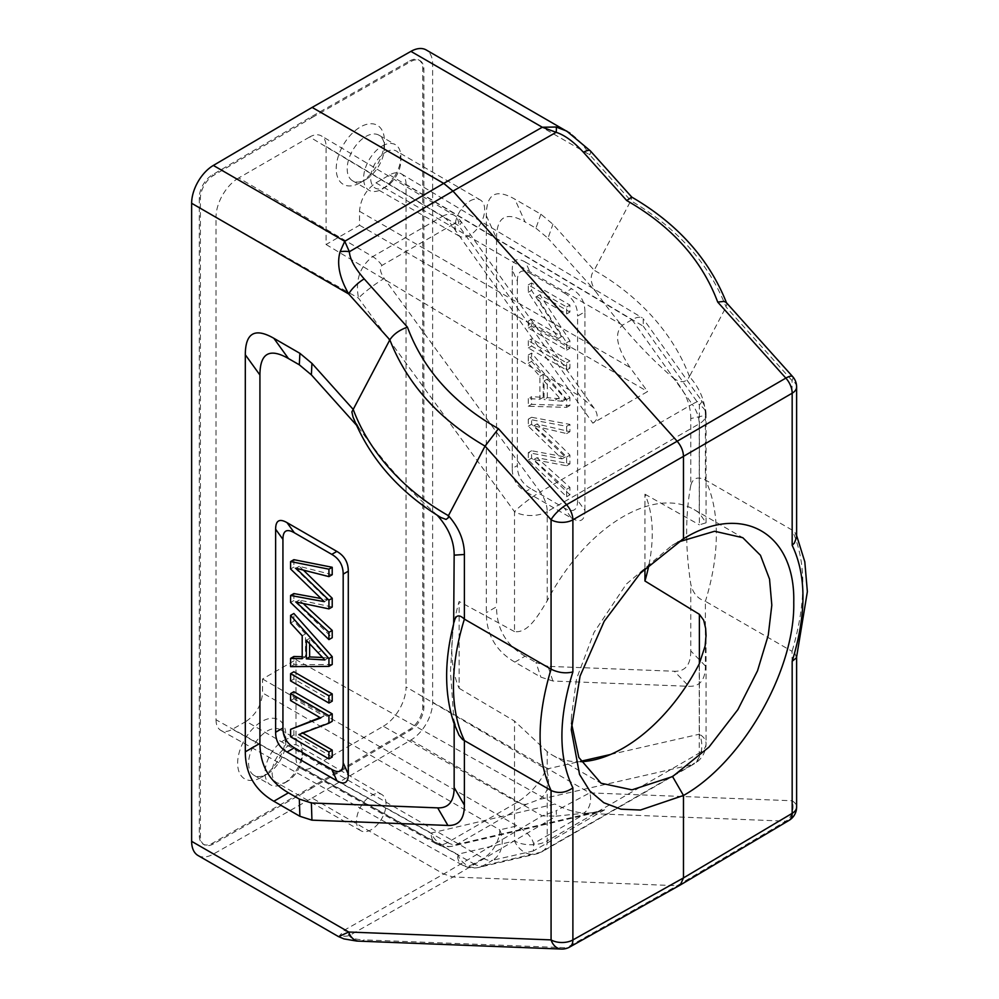 <?xml version="1.0" encoding="UTF-8"?>
<svg xmlns="http://www.w3.org/2000/svg" width="999" height="999" viewBox="0 0 999 999"><rect width="100%" height="100%" fill="white"/><g stroke="black" fill="none" stroke-linecap="round" stroke-linejoin="round"><path stroke-width="0.75" stroke-dasharray="5 3.75" d="M198.052 855.519A30.981 17.895 120 0 0 213.349 854.095L312.125 798.051L443.706 874.025L452.972 876.997L556.168 816.146L583.478 813.286A15.497 11.888 92.2 0 0 589.71 792.881L556.156 810.751A15.497 2.872 -105.3 0 1 556.168 816.146L542.295 815.883L556.156 810.751M312.125 798.051L410.914 740.034A30.981 17.895 120 0 0 432.629 702.197L432.629 64.136A30.981 17.895 120 0 0 426.211 49.95M432.629 64.136L589.71 154.82L630.831 200.712L594.205 270.279L552.934 224.238L540.884 214.186L514.835 199.151C495.891 188.299 486.388 193.794 486.301 215.622L486.301 612.687C486.388 634.602 495.891 651.073 514.835 662.112L540.884 677.147L552.934 681.018L688.923 686.313C699.862 686.688 705.356 679.907 705.394 665.958L705.394 601.311L792.07 651.348L792.07 800.761L589.71 792.881L432.629 702.197M447.265 842.532L447.54 842.519A23.239 13.412 -60.9 0 1 436.076 843.768A23.239 13.412 -60.9 0 1 431.106 833.041L295.979 757.717L295.979 659.69L262.55 678.983L262.55 692.906L499.762 829.857A23.239 13.649 -60 0 1 483.341 858.316L483.354 858.166M295.979 757.717C296.054 762.949 297.69 766.508 300.899 768.418C304.121 770.104 307.954 769.692 312.412 767.207L447.54 842.519L517.295 802.247C531.156 793.106 540.759 782.08 546.091 769.18A23.239 18.781 -102.9 0 1 538.936 799.562L526.573 804.183L456.818 844.455A23.239 18.594 -103.2 0 1 452.697 846.091A23.239 18.594 -103.2 0 1 431.106 833.041L554.957 804.033L295.979 659.69M526.573 804.183A23.239 13.412 60 0 1 517.295 802.247L383.329 726.261L312.412 767.207M383.329 726.261A32.13 18.556 120 0 0 406.056 686.912L546.091 769.18L580.669 761.288M442.457 216.209L442.445 216.358A23.239 13.412 -59.1 0 1 454.22 215.297A23.239 13.412 -59.1 0 1 458.878 225.849A23.239 3.397 144.5 0 0 461.226 221.766A23.239 3.397 144.5 0 0 451.723 225.15L592.844 423.151L647.602 391.533L630.019 367.47C616.483 347.015 613.973 332.917 622.489 325.174L631.98 319.692C636.513 317.195 639.909 316.558 642.157 317.782L643.219 318.756L643.269 326.211L406.056 184.428L406.056 686.912M406.056 184.428C405.981 179.321 404.408 175.799 401.336 173.851C398.089 172.028 394.18 172.39 389.622 174.937L375.949 182.842C365.984 189.735 360.514 199.226 359.515 211.301L359.515 225.212L326.086 244.518L326.086 146.478C326.011 141.383 324.45 137.85 321.378 135.901C318.119 134.078 314.21 134.453 309.653 136.988L442.445 216.358L372.689 256.631C359.902 266.396 355.169 280.244 358.516 298.139A23.239 3.197 -36.1 0 1 384.228 278.471C380.082 272.178 379.32 267.832 381.968 265.422L451.723 225.15A23.239 13.412 60 0 0 442.445 216.358M381.968 265.422A23.239 13.412 60 0 0 372.689 256.631L238.736 177.934L309.653 136.988M238.736 177.934A32.13 18.556 120 0 0 216.009 217.295L358.516 298.139L514.51 511.675A23.239 3.197 -36.1 0 1 540.222 492.007L384.228 278.471M473.576 863.81L473.838 863.81A23.239 13.412 -60.9 0 1 462.375 865.047A23.239 13.412 -60.9 0 1 457.405 854.32L216.009 719.767L216.009 217.295M216.009 719.767C216.084 724.999 217.72 728.558 220.929 730.469C224.151 732.155 227.984 731.755 232.442 729.258L473.838 863.81L483.341 858.316L246.116 721.365L232.442 729.258M246.116 721.365C256.081 714.46 261.551 704.982 262.55 692.906M360.327 182.68A34.078 19.68 120 0 0 360.327 182.667A34.078 19.68 120 0 0 384.428 140.934A34.078 19.68 120 0 0 360.327 127.023A34.078 19.68 120 0 0 336.226 168.756A34.078 19.68 120 0 0 360.327 182.68L365.809 179.508A26.336 15.21 -60 0 1 352.635 180.819A26.336 15.21 -60 0 1 348.601 159.715A26.336 15.21 -60 0 1 365.809 136.501A26.336 15.21 -60 0 1 378.971 135.202A26.336 15.21 -60 0 1 384.428 147.253A26.336 15.21 -60 0 1 365.809 179.508L360.327 182.667M261.738 777.185L261.738 777.185A34.078 19.68 120 0 0 285.839 735.439A34.078 19.68 120 0 0 261.738 721.528A34.078 19.68 120 0 0 237.637 763.273A34.078 19.68 120 0 0 261.738 777.185L267.22 774.025A26.336 15.21 -60 0 1 254.046 775.324A26.336 15.21 -60 0 1 250.012 754.22A26.336 15.21 -60 0 1 267.22 731.018A26.336 15.21 -60 0 1 280.382 729.707A26.336 15.21 -60 0 1 285.839 741.77A26.336 15.21 -60 0 1 267.22 774.025L261.738 777.185M409.74 60.902A18.594 10.739 -60 0 1 418.918 60.052A18.594 10.739 -60 0 1 422.764 68.556L422.764 706.618A18.594 10.739 -60 0 1 409.74 729.32L311.026 787.299L212.325 843.293A18.594 10.739 -60 0 1 203.147 844.155A18.594 10.739 -60 0 1 199.3 835.639L199.3 197.577A18.594 10.739 -60 0 1 212.325 174.875L311.026 116.895L409.74 60.902L410.826 61.538A18.594 10.739 -60 0 1 420.017 60.689A18.594 10.739 -60 0 1 423.863 69.193L423.863 707.255A18.594 10.739 -60 0 1 410.826 729.957L312.125 787.936L311.026 787.299M590.297 150.812A15.497 4.321 138.1 0 1 589.71 154.82C584.115 145.692 577.559 138.486 570.042 133.179M410.914 740.034L542.295 815.883L443.706 874.025L344.73 929.944L338.673 936.662M583.478 813.286L785.838 821.166L677.16 885.713L452.972 876.997L349.363 935.539A15.497 14.848 -0.2 0 1 340.11 935.489M454.158 723.8L450.487 671.64L453.109 626.073M437.2 515.259L436.363 514.348C408.291 490.01 382.53 461.251 359.066 428.084L356.356 425.05M458.091 733.341L454.158 720.641M512.237 468.494L512.237 269.867L517.357 281.256L517.357 465.546L512.237 468.494C512.275 478.721 516.708 486.413 525.549 491.558L530.669 488.611L564.285 508.016L571.59 518.144L525.549 491.558M571.59 518.144C580.431 523.201 584.877 520.641 584.914 510.452L577.597 500.324L577.597 316.046L584.914 311.825L584.914 510.452M584.914 311.825C584.877 301.598 580.431 293.906 571.59 288.761L564.285 292.982L530.669 273.564L525.549 262.175L571.59 288.761M525.549 262.175C516.708 257.118 512.275 259.678 512.237 269.867M796.603 537.2L795.042 532.579L792.07 530.019L705.394 479.982C697.702 476.198 692.819 478.022 690.771 485.439L690.771 418.556L705.394 415.334C705.356 401.561 700.037 388.623 689.435 376.536L726.061 306.968L726.86 304.32L726.198 302.447M690.771 485.439C685.277 515.109 685.277 547.976 690.771 584.028C692.794 593.056 697.664 598.813 705.394 601.311A185.901 107.33 120 0 0 705.394 479.982L705.394 415.334M705.394 665.958L690.771 650.911L690.771 584.028M690.771 650.911C690.734 664.859 685.252 671.64 674.3 671.253L688.923 686.313M552.934 681.018L547.989 666.345L674.3 671.253M547.989 666.345L535.939 662.474L540.884 677.147M514.835 662.112L525.074 656.193L535.939 662.474M525.074 656.193C506.131 645.167 496.615 628.696 496.54 606.78L486.301 612.687M486.301 215.622L496.54 238.411L496.54 606.78M496.54 238.411C496.615 216.583 506.131 211.089 525.074 221.928L514.835 199.151M540.884 214.186L535.939 228.209L525.074 221.928M535.939 228.209L547.989 238.249L552.934 224.238M689.435 376.523A185.901 142.632 27.8 0 0 594.205 270.279C589.76 275.612 590.259 282.667 595.691 291.471L547.989 238.249M595.691 291.471C619.118 324.613 644.879 353.371 672.976 377.734C684.802 390.409 690.734 404.021 690.771 418.556M359.066 428.084L352.984 416.883M440.584 517.332L436.363 514.348M672.976 377.734C680.481 383.354 685.976 382.942 689.435 376.536M547.227 600.786L547.227 511.6A23.239 13.412 180 0 1 514.51 511.675L514.51 631.568C528.284 633.616 538.636 614.722 547.227 600.786A141.746 81.843 -60 0 1 623.239 516.608A141.746 81.843 -60 0 1 694.105 509.59A141.746 81.843 -60 0 1 699.238 513.011L706.056 522.789L699.387 524.825L699.387 404.945L643.269 326.211M648.975 564.672A141.746 81.843 120 0 0 644.942 494.193L644.942 568.543M644.942 494.193L699.387 524.825M514.51 631.568L459.115 601.485A141.746 81.843 120 0 0 459.115 688.286L459.115 601.485M459.115 688.286L514.51 721.066L514.51 840.946A23.239 18.594 76.8 0 0 536.088 854.008A23.239 18.594 76.8 0 0 540.222 852.359L692.232 764.597L538.936 799.562M580.881 761.7A141.746 81.843 -60 0 1 552.36 755.107A141.746 81.843 -60 0 1 547.227 751.685L514.51 721.066M326.086 244.518L580.581 396.615L458.878 225.849L326.086 146.478M382.242 145.991A26.336 15.21 -60 0 1 395.404 144.68A26.336 15.21 -60 0 1 400.861 156.743A26.336 15.21 -60 0 1 382.242 188.998A26.336 15.21 -60 0 1 369.068 190.297A26.336 15.21 -60 0 1 365.035 169.193A26.336 15.21 -60 0 1 382.242 145.991M469.867 201.011A20.917 12.075 -60 0 1 480.357 199.987A20.917 12.075 -60 0 1 480.332 224.126A20.917 12.075 -60 0 1 459.44 236.214A20.917 12.075 -60 0 1 456.206 219.468A20.917 12.075 -60 0 1 469.867 201.011M385.776 152.123A21.329 12.313 -60 0 1 396.466 151.086A21.329 12.313 -60 0 1 400.861 160.827A21.329 12.313 -60 0 1 385.776 186.95A21.329 12.313 -60 0 1 375.137 188.024A21.329 12.313 -60 0 1 371.84 170.941A21.329 12.313 -60 0 1 385.776 152.123M283.641 740.496A26.336 15.21 -60 0 1 296.815 739.198A26.336 15.21 -60 0 1 302.272 751.248A26.336 15.21 -60 0 1 283.641 783.503A26.336 15.21 -60 0 1 270.479 784.814A26.336 15.21 -60 0 1 266.446 763.711A26.336 15.21 -60 0 1 283.641 740.496M371.278 829.682A20.917 12.075 -60 0 1 360.851 830.731A20.917 12.075 -60 0 1 360.826 806.568A20.917 12.075 -60 0 1 381.768 794.505A20.917 12.075 -60 0 1 384.94 811.275A20.917 12.075 -60 0 1 371.278 829.682M287.188 781.468A21.329 12.313 -60 0 1 276.548 782.529A21.329 12.313 -60 0 1 273.251 765.446A21.329 12.313 -60 0 1 287.188 746.628A21.329 12.313 -60 0 1 297.877 745.591A21.329 12.313 -60 0 1 302.272 755.344A21.329 12.313 -60 0 1 287.188 781.468L283.641 783.503M592.844 423.151C598.126 419.792 598.563 414.847 594.155 408.291L580.581 396.615M359.515 225.212L647.602 391.533M262.55 678.983L517.045 825.923C526.76 831.717 532.267 837.599 533.541 843.593L585.976 813.323C575.511 812.637 565.159 809.54 554.957 804.033M677.859 542.145L671.865 545.491L626.348 584.078L593.993 632.479L576.548 678.808L571.378 717.157L571.478 723.139M564.285 292.982C573.126 298.127 577.559 305.819 577.597 316.046M577.597 500.324C577.559 510.514 573.126 513.074 564.285 508.016M530.669 488.611C521.828 483.454 517.382 475.774 517.357 465.546M517.357 281.256C517.382 271.066 521.828 268.506 530.669 273.564M528.309 321.066L528.309 328.022L566.645 350.149L566.645 342.707L536.55 296.566L566.645 313.936L566.645 306.993L528.309 284.852L528.309 292.295L558.441 338.461L528.309 321.066L531.593 319.168L531.593 326.124L569.929 348.251L569.929 340.821L539.835 294.668L569.929 312.05L569.929 305.095L531.593 282.954L531.593 290.397L561.725 336.563L531.593 319.168M528.309 340.721L528.309 347.977L566.645 370.105L566.645 362.849L528.309 340.721L531.593 338.823L531.593 346.079L569.929 368.219L569.929 360.951L531.593 338.823M528.309 398.564L528.309 406.256L566.645 407.355L566.645 399.538L528.309 354.995L528.309 363.249L539.922 376.348L539.922 399.25L528.309 398.564L531.593 396.665L531.593 404.358L569.929 405.457L569.929 397.639L531.593 353.097L531.593 361.351L543.206 374.45L543.206 397.352L531.593 396.665M528.309 452.659L528.309 460.064L566.645 496.728L566.645 489.298L533.666 459.615L566.645 465.759L566.645 457.018C555.032 445.154 544.043 434.765 533.666 425.861L566.645 433.578L566.645 426.298L528.309 419.18L528.309 426.173L562.012 458.891L528.309 452.659L531.593 450.761L531.593 458.166L569.929 494.83L569.929 487.4L536.962 457.717L569.929 463.861L569.929 455.119C558.316 443.256 547.327 432.867 536.962 423.963L569.929 431.68L569.929 424.4L531.593 417.282L531.593 424.275L565.309 456.993L531.593 450.761M566.645 350.149L569.929 348.251M528.309 328.022L531.593 326.124M566.645 342.707L569.929 340.821M536.55 296.566L539.835 294.668M566.645 313.936L569.929 312.05M566.645 306.993L569.929 305.095M528.309 284.852L531.593 282.954M528.309 292.295L531.593 290.397M558.441 338.461L561.725 336.563M566.645 370.105L569.929 368.219M528.309 347.977L531.593 346.079M566.645 362.849L569.929 360.951M547.34 397.639L547.34 379.071L565.896 399.388L547.34 397.639L544.043 399.538L544.043 380.969L547.34 379.071M544.043 380.969L562.612 401.286L565.896 399.388M562.612 401.286L544.043 399.538M566.645 407.355L569.929 405.457M528.309 406.256L531.593 404.358M566.645 399.538L569.929 397.639M528.309 354.995L531.593 353.097M528.309 363.249L531.593 361.351M539.922 376.348L543.206 374.45M539.922 399.25L543.206 397.352M566.645 496.728L569.929 494.83M528.309 460.064L531.593 458.166M566.645 489.298L569.929 487.4M533.666 459.615L536.962 457.717M566.645 465.759L569.929 463.861M566.645 457.018L569.929 455.119M533.666 425.861L536.962 423.963M566.645 433.578L569.929 431.68M566.645 426.298L569.929 424.4M528.309 419.18L531.593 417.282M528.309 426.173L531.593 424.275M562.012 458.891L565.309 456.993M293.881 593.568L293.881 600.561L332.217 637.712M293.881 559.677L293.881 567.082L327.597 599.775L320.866 598.488M303.684 570.404L299.25 566.321L332.217 574.712M304.146 604.432L299.25 600.074L332.217 607.005M332.217 701.161L293.881 679.02L293.881 671.765M332.217 757.017L293.881 734.889L293.881 727.447M320.042 717.569L324.013 716.071L293.881 698.676L293.881 691.72M332.217 721.303L302.123 732.692L302.809 733.091M332.217 664.472L293.881 664.747L293.881 656.493M302.21 656.718L305.494 656.805L305.494 633.903L293.881 621.178L293.881 613.486M327.597 599.775L324.3 601.673M293.881 567.082L290.597 568.98M299.25 566.321L295.954 568.219M299.25 600.074L295.954 601.972M293.881 600.561L290.597 602.459M293.881 679.02L290.597 680.918M324.013 716.071L320.729 717.969M293.881 698.676L290.597 700.574M302.123 732.692L298.838 734.59M293.881 734.889L290.597 736.787M322.128 657.454L328.184 658.066L309.628 638.373L309.628 643.93M309.628 638.373L306.331 640.272M328.184 658.066L324.9 659.964M305.494 656.805L302.21 658.703M305.494 633.903L302.21 635.801M293.881 621.178L290.597 623.076M293.881 664.747L290.597 666.645M681.967 539.66L672.577 545.079M789.023 820.404A15.497 8.966 -120.7 0 1 785.838 821.166A15.497 11.888 92.2 0 0 792.07 800.761A15.497 8.941 0 0 1 796.615 807.08M796.615 386.938A15.497 8.941 0 0 0 792.07 380.619L726.061 306.968C708.778 263.274 677.035 227.847 630.831 200.724L631.843 197.165M796.465 657.817L795.042 653.608L792.07 651.348C806.455 602.459 806.455 562.012 792.07 530.019L792.07 380.619A15.497 4.321 138.1 0 0 792.657 376.598M561.426 949.05A15.497 11.888 92.2 0 0 566.558 947.764L677.16 885.713L680.219 885.027M359.066 941.183A15.497 11.888 92.2 0 0 364.198 939.884L566.558 947.764A15.497 8.916 -119.3 0 0 569.592 947.089M213.349 854.095L344.73 929.944L349.363 935.539C349.825 937.961 354.77 939.41 364.198 939.884M631.98 319.692L692.232 404.245A23.239 3.397 -35.5 0 1 701.735 400.861A23.239 3.397 -35.5 0 1 699.387 404.945A23.239 13.412 0 0 1 706.043 414.348A23.239 23.239 0 0 0 701.735 400.861L643.219 318.756M610.576 754.47L699.387 734.203A23.239 18.781 -102.9 0 1 692.232 764.597A23.239 13.412 60 0 0 694.43 763.736A23.239 23.239 0 0 0 706.043 743.606A23.239 13.412 -0 0 0 699.387 734.203L699.387 663.636M447.54 842.519A23.239 13.412 60 0 0 456.818 844.455L604.632 809.839L597.277 812.237L585.976 813.323M604.632 809.839L533.454 850.936L533.541 843.593M220.991 730.506L462.375 865.047A23.239 23.239 0 0 0 478.996 867.369L536.088 854.008A23.239 23.239 0 0 0 542.42 851.498A23.239 13.412 60 0 0 547.227 840.858A23.239 13.412 -0 0 1 514.51 840.946L457.405 854.32A23.239 18.594 76.8 0 0 478.996 867.369A23.239 18.594 76.8 0 0 483.116 865.733L540.222 852.359A23.239 13.412 60 0 0 542.42 851.498L694.43 763.736A23.239 13.412 60 0 0 699.238 753.096L547.227 840.858L547.227 751.685M533.454 850.936L492.619 860.251A23.239 18.781 77.1 0 0 499.762 829.857L517.045 825.923M312.125 787.936L213.424 843.93A18.594 10.739 -60 0 1 204.246 844.779A18.594 10.739 -60 0 1 200.387 836.275L200.387 198.214A18.594 10.739 -60 0 1 213.424 175.512L312.125 117.532L311.026 116.895M312.125 117.532L410.826 61.538M706.043 522.789L706.043 414.348A23.239 13.412 0 0 1 699.238 423.838A23.239 13.412 -120 0 0 692.232 404.245L540.222 492.007A23.239 13.412 -120 0 1 547.227 511.6L699.238 423.838L699.238 513.011M389.622 174.937L631.892 319.742M622.489 325.174L375.949 182.842M699.238 663.91L699.238 753.096A23.239 13.412 -0 0 0 706.043 743.606L706.043 636.276M483.341 858.316A23.239 13.412 60 0 0 492.619 860.251L483.116 865.733A23.239 13.412 -120 0 1 473.838 863.81M359.515 211.301L630.019 367.47M555.294 400.025L558.578 398.126M320.879 650.886L317.582 652.784M423.863 69.193L422.764 68.556M423.863 707.255L422.764 706.618M410.826 729.957L409.74 729.32M213.424 843.93L212.325 843.293M200.387 836.275L199.3 835.639M200.387 198.214L199.3 197.577M213.424 175.512L212.325 174.875M352.635 180.819L369.068 190.297M378.971 135.202L395.404 144.68M480.357 199.987L396.466 151.086M459.44 236.214L375.137 188.024M254.046 775.324L270.479 784.814M280.382 729.707L296.815 739.198M381.768 794.505L297.877 745.591M360.851 830.731L276.548 782.529M302.272 755.344L302.272 751.248M400.861 160.827L400.861 156.743M385.776 186.95L382.242 188.998M285.839 741.77L285.839 735.439M384.428 147.253L384.428 140.934M552.36 755.107L601.036 783.216M694.105 509.59L742.794 537.699M671.865 545.491L682.704 539.223M571.378 717.145L571.278 729.682M673.239 544.692L684.215 538.361M796.615 657.354L796.615 656.318M795.878 533.941L796.615 535.489M594.155 408.291L461.226 221.766A23.239 23.239 0 0 0 454.22 215.297L321.428 135.939M401.336 173.851L642.157 317.782M597.439 812.199L452.697 846.091A23.239 23.239 0 0 1 436.076 843.768L300.949 768.443M204.246 844.779L203.147 844.155M420.017 60.689L418.918 60.052"/><path stroke-width="1.5" d="M213.349 165.434L344.73 241.296L443.706 183.379L312.125 107.405L213.349 165.434A30.981 17.895 120 0 0 191.633 203.272L191.633 841.333A30.981 17.895 120 0 0 198.052 855.519L338.586 936.65L348.713 932.017A15.497 11.888 92.2 0 0 358.903 941.17M191.633 841.333L348.713 932.017L551.073 939.897L551.073 790.484L462.549 739.522L459.028 735.177L453.746 722.627C444.293 693.556 444.268 660.614 453.671 623.813L454.158 555.169C454.12 540.971 448.464 527.672 437.2 515.259M356.356 425.05L311.376 374.862L299.325 364.81L288.449 358.541C269.518 347.702 260.002 353.184 259.927 375.012L259.927 743.381C260.002 765.309 269.518 781.78 288.449 792.806L299.325 799.075L311.376 802.959L437.687 807.866C448.626 808.241 454.12 801.46 454.158 787.524L464.398 805.094L464.398 740.446A185.901 107.33 120 0 1 464.398 619.118L464.398 554.47L454.158 555.169M464.398 805.094C464.36 819.043 458.866 825.823 447.914 825.449L437.687 807.866M311.376 802.959L311.938 820.154L447.914 825.449M311.938 820.154L299.887 816.283L299.325 799.075M288.449 792.806L273.838 801.248L299.887 816.283M273.838 801.248C254.895 790.221 245.379 773.738 245.304 751.822L259.927 743.381M259.927 375.012L245.304 354.757L245.304 751.822M245.304 354.757C245.379 332.929 254.895 327.447 273.838 338.286L288.449 358.541M299.325 364.81L299.887 353.321L273.838 338.286M299.887 353.321L311.938 363.374L311.376 374.862M364.198 278.908A15.497 4.321 138.1 0 0 348.713 293.968C339.473 277.822 336.601 263.761 340.11 251.76A15.497 9.128 -0.1 0 1 349.363 251.723C349.825 258.991 354.77 268.057 364.198 278.908L407.442 327.16C423.214 369.48 453.546 403.321 498.439 428.683L485.064 446.103L448.439 515.671L448.314 517.732L446.091 519.43L440.871 517.507C398.876 491.795 369.58 458.254 352.984 416.883L351.873 411.888L353.209 409.415L311.938 363.374M464.398 554.47C464.36 540.696 459.041 527.772 448.426 515.671L448.426 515.671A185.901 142.632 27.8 0 1 353.209 409.415L389.835 339.847L348.713 293.968L191.633 203.272M570.042 133.179L426.211 49.95A30.981 17.895 120 0 0 410.914 51.374L312.125 107.405M566.745 131.094L556.156 127.023L542.295 127.235L443.706 183.379L452.972 191.096L349.363 251.723L344.73 241.296L340.11 251.76M410.914 51.374L542.295 127.235L556.168 132.318L452.972 191.096L677.16 441.246L785.838 378.097L717.719 302.085C701.847 259.965 671.515 226.124 626.723 200.549L583.478 152.31C573.676 141.671 564.56 135.015 556.168 132.318A15.497 2.847 -74.6 0 0 556.156 127.023M789.035 820.391A15.497 8.966 -120.7 0 0 792.17 813.348L792.17 661.251C806.555 614.148 806.555 575.511 792.17 545.317L792.17 393.206L683.478 456.356L683.478 538.786L684.215 538.349M571.478 723.139L578.846 757.479L601.048 783.216L631.992 789.847L672.577 776.573L683.478 795.479L640.434 810.039L620.978 809.178L603.796 802.721L589.785 790.921L579.532 774.437L571.278 729.67L580.082 676.061L604.208 621.253L640.272 573.301L683.478 538.786C742.145 502.509 795.429 532.804 793.755 602.347C795.179 670.341 742.407 762.399 683.478 795.479L683.478 877.909L792.17 813.348A15.497 8.941 0 0 0 796.615 807.08L796.615 657.354M275.624 529.22L275.624 732.255L282.929 728.034L282.929 539.348L275.624 529.22C275.649 520.491 279.458 518.294 287.025 522.639L294.343 532.767L331.768 554.37L336.875 551.411L287.025 522.639M336.875 551.411C344.455 555.831 348.264 562.412 348.289 571.178L343.181 574.138L343.181 762.811L348.289 774.213L348.289 571.178M348.289 774.213C348.264 782.941 344.455 785.139 336.875 780.793L331.768 769.405L294.343 747.801L287.025 752.022L336.875 780.793M287.025 752.022C279.458 747.602 275.649 741.021 275.624 732.255M454.158 787.524L454.158 723.8M453.109 626.073L453.658 623.813M454.158 622.052C455.569 614.997 458.978 614.023 464.398 619.118L551.073 669.168C558.416 672.777 565.684 673.701 572.889 671.915C558.254 718.868 558.254 757.504 572.889 787.849L572.889 939.947L683.478 877.909L680.331 884.964L569.605 947.077A15.497 8.916 -119.3 0 0 572.889 939.947A15.497 8.941 0 0 1 551.073 939.897A15.497 11.888 92.2 0 0 561.426 949.05L356.705 941.058L343.943 938.898L338.624 936.625M699.387 663.636L699.387 614.323L644.942 580.993A141.746 81.843 120 0 0 648.975 564.672M644.942 568.543L644.942 580.993M699.387 614.323L703.683 620.192L705.631 628.309L706.056 635.152L705.132 645.991L699.238 663.91A141.746 81.843 -60 0 1 580.881 761.7M672.577 776.573L708.953 747.115L737.861 709.64L757.517 670.804L768.256 635.239L771.815 605.169L769.542 579.133L760.464 555.294L742.794 537.699L714.61 531.256L677.859 542.145M331.768 769.405C339.335 773.738 343.144 771.54 343.181 762.811M343.181 574.138C343.144 565.372 339.335 558.778 331.768 554.37M294.343 532.767C286.763 528.421 282.954 530.619 282.929 539.348M282.929 728.034C282.954 736.8 286.763 743.393 294.343 747.801M320.866 598.488L293.881 593.568L290.597 595.466L324.3 601.673L290.597 568.98L290.597 561.575L328.933 569.18L328.933 576.61L295.954 568.219L328.933 600.149L328.933 608.891L295.954 601.972L328.933 632.33L328.933 639.61L290.597 602.459L290.597 595.466M328.933 576.61L332.217 574.712L332.217 567.282L293.881 559.677L290.597 561.575M328.933 608.891L332.217 607.005L332.217 598.251L303.684 570.404M328.933 639.61L332.217 637.712L332.217 630.431L304.146 604.432M290.597 673.663L293.881 671.765L332.217 693.905L332.217 701.161L328.933 703.059L290.597 680.918L290.597 673.663L328.933 695.804L328.933 703.059M290.597 729.345L320.729 717.969L290.597 700.574L290.597 693.618L328.933 715.759L328.933 723.201L298.838 734.59L328.933 751.972L328.933 758.915L290.597 736.787L290.597 729.345L320.042 717.569M290.597 693.618L293.881 691.72L332.217 713.86L332.217 721.303L328.933 723.201M302.123 732.692L332.217 750.074L332.217 757.017L328.933 758.915M290.597 658.391L302.21 658.703L302.21 635.801L290.597 623.076L290.597 615.372L328.933 658.553L328.933 666.37L290.597 666.645L290.597 658.391L293.881 656.493L302.21 656.718M290.597 615.372L293.881 613.486L332.217 656.655L332.217 664.472L328.933 666.37M332.217 567.282L328.933 569.18M332.217 598.251L328.933 600.149M332.217 630.431L328.933 632.33M332.217 693.905L328.933 695.804M332.217 713.86L328.933 715.759M332.217 750.074L328.933 751.972M306.331 640.272L306.331 658.841L324.9 659.964L306.331 640.272M309.628 643.93L309.628 656.942L306.331 658.841M309.628 656.942L322.128 657.454M332.217 656.655L328.933 658.553M683.478 538.786L681.967 539.66M631.805 197.128L590.297 150.812A15.497 4.321 138.1 0 0 583.478 152.31M726.685 303.246C709.228 259.166 677.584 223.788 631.755 197.103L626.723 200.549M792.17 661.251L796.465 657.817L807.367 591.633L804.807 561.788L796.615 535.489M726.198 302.447L724 301.398L717.719 302.085M792.17 545.317L794.38 543.031L796.603 537.2M792.657 376.598A15.497 4.321 138.1 0 0 785.838 378.097A15.497 9.066 -120.2 0 1 792.17 393.206A15.497 8.941 0 0 0 796.615 386.938A15.497 15.497 0 0 0 792.657 376.598L725.774 301.973M498.439 428.683L566.558 504.695L677.16 441.246C681.181 445.979 683.291 451.024 683.478 456.356L572.889 519.817A15.497 8.816 -119.8 0 0 566.558 504.695A15.497 4.321 -41.9 0 0 551.073 519.755L551.073 669.168C536.438 717.906 536.438 758.353 551.061 790.484C558.416 793.768 565.684 792.894 572.889 787.849M407.442 327.16C399.338 330.032 393.469 334.265 389.835 339.847C407.018 383.753 438.761 419.168 485.064 446.116L551.073 519.755A15.497 8.941 0 0 0 572.889 519.817L572.889 671.915M580.669 761.288L610.576 754.47M789.06 820.379A15.497 15.497 0 0 0 796.615 807.08M789.023 820.404L680.344 884.952M796.615 537.699L796.615 386.938M561.426 949.05A15.497 15.497 0 0 0 569.58 947.102M590.297 150.812L566.858 131.206M706.043 636.276L706.043 635.164"/></g></svg>
